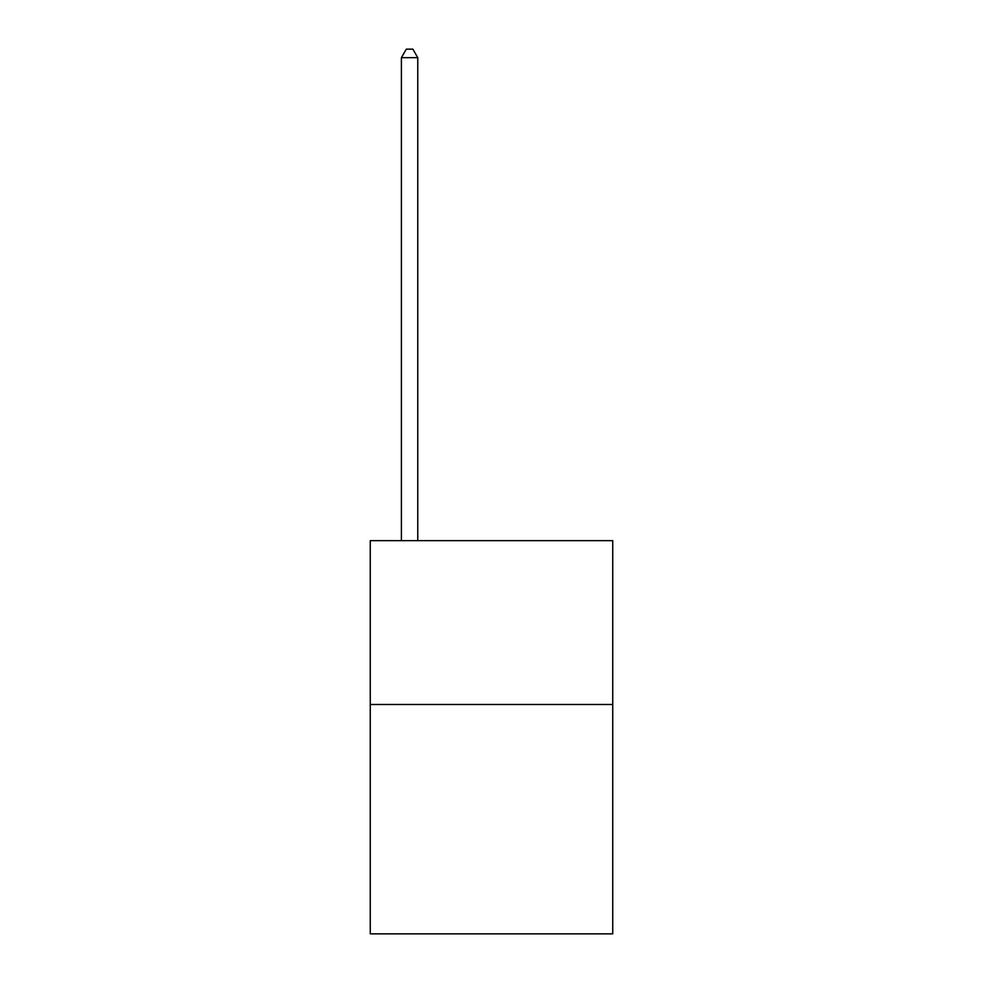<?xml version="1.0" encoding="UTF-8"?>
<svg xmlns="http://www.w3.org/2000/svg" width="983" height="983" viewBox="0 0 983 983"><rect width="100%" height="100%" fill="white"/><g stroke="black" fill="none" stroke-linecap="round" stroke-linejoin="round"><path stroke-width="1.47" d="M612.741 704.479L612.741 933.85L370.259 933.85L370.259 540.65L612.741 540.65L612.741 704.479L370.259 704.479M417.775 540.65L417.775 57.665L401.396 57.665L401.396 540.65M401.396 57.665L406.311 49.15L412.86 49.15L417.775 57.665"/></g></svg>
